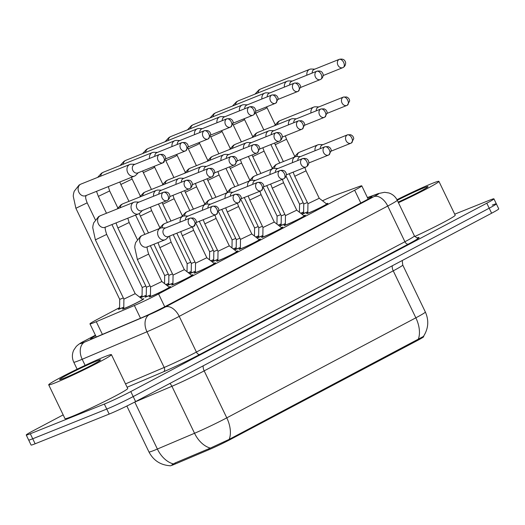 <?xml version="1.0" encoding="UTF-8"?>
<svg xmlns="http://www.w3.org/2000/svg" width="525" height="525" viewBox="0 0 525 525"><rect width="100%" height="100%" fill="white"/><g stroke="black" fill="none" stroke-linecap="round" stroke-linejoin="round"><path stroke-width="0.79" d="M191.468 275.146A11.832 0.597 154.3 0 1 192.983 274.746A11.832 0.597 154.3 0 1 185.948 278.762A11.832 0.597 154.3 0 1 173.959 284.301A11.832 0.597 154.3 0 1 171.655 285.009A11.832 0.597 154.3 0 1 172.915 284.077M303.877 215.67A11.832 0.597 154.3 0 1 305.392 215.27A11.832 0.597 154.3 0 1 298.358 219.286A11.832 0.597 154.3 0 1 286.368 224.825A11.832 0.597 154.3 0 1 284.064 225.533A11.832 0.597 154.3 0 1 285.324 224.602M213.951 263.255A11.832 0.597 154.3 0 1 215.467 262.848A11.832 0.597 154.3 0 1 208.432 266.864A11.832 0.597 154.3 0 1 196.442 272.403A11.832 0.597 154.3 0 1 194.138 273.112A11.832 0.597 154.3 0 1 195.398 272.18M236.434 251.357A11.832 0.597 154.3 0 1 237.943 250.957A11.832 0.597 154.3 0 1 230.915 254.973A11.832 0.597 154.3 0 1 218.925 260.512A11.832 0.597 154.3 0 1 216.622 261.22A11.832 0.597 154.3 0 1 217.875 260.288M258.917 239.459A11.832 0.597 154.3 0 1 260.426 239.059A11.832 0.597 154.3 0 1 253.391 243.075A11.832 0.597 154.3 0 1 241.408 248.614A11.832 0.597 154.3 0 1 239.105 249.323A11.832 0.597 154.3 0 1 240.358 248.391M326.36 203.779A11.832 0.597 154.3 0 1 327.869 203.378A11.832 0.597 154.3 0 1 320.841 207.388A11.832 0.597 154.3 0 1 308.851 212.933A11.832 0.597 154.3 0 1 306.548 213.642A11.832 0.597 154.3 0 1 307.801 212.704M281.393 227.568A11.832 0.597 154.3 0 1 282.909 227.168A11.832 0.597 154.3 0 1 275.874 231.184A11.832 0.597 154.3 0 1 263.885 236.723A11.832 0.597 154.3 0 1 261.581 237.431A11.832 0.597 154.3 0 1 262.841 236.499M168.991 287.044A11.832 0.597 154.3 0 1 170.5 286.643A11.832 0.597 154.3 0 1 163.465 290.653A11.832 0.597 154.3 0 1 151.482 296.198A11.832 0.597 154.3 0 1 149.179 296.907A11.832 0.597 154.3 0 1 150.432 295.969M240.371 247.511A11.832 0.597 154.3 0 1 237.215 248.857A11.832 0.597 154.3 0 1 234.911 249.565A11.832 0.597 154.3 0 1 236.171 248.633M262.854 235.613A11.832 0.597 154.3 0 1 259.698 236.965A11.832 0.597 154.3 0 1 257.394 237.674A11.832 0.597 154.3 0 1 258.648 236.742M150.445 295.089A11.832 0.597 154.3 0 1 147.289 296.441A11.832 0.597 154.3 0 1 144.985 297.15A11.832 0.597 154.3 0 1 146.245 296.212M172.928 283.198A11.832 0.597 154.3 0 1 169.772 284.543A11.832 0.597 154.3 0 1 167.468 285.252A11.832 0.597 154.3 0 1 168.722 284.32M195.412 271.3A11.832 0.597 154.3 0 1 192.255 272.646A11.832 0.597 154.3 0 1 189.952 273.354A11.832 0.597 154.3 0 1 191.205 272.423M285.338 223.722A11.832 0.597 154.3 0 1 282.181 225.067A11.832 0.597 154.3 0 1 279.877 225.776A11.832 0.597 154.3 0 1 281.131 224.844M307.821 211.824A11.832 0.597 154.3 0 1 304.658 213.176A11.832 0.597 154.3 0 1 302.354 213.885A11.832 0.597 154.3 0 1 303.614 212.947M217.888 259.409A11.832 0.597 154.3 0 1 214.732 260.754A11.832 0.597 154.3 0 1 212.428 261.463A11.832 0.597 154.3 0 1 213.688 260.531M142.314 299.178A11.832 0.597 154.3 0 1 143.83 298.777A11.832 0.597 154.3 0 1 136.795 302.794A11.832 0.597 154.3 0 1 124.806 308.332A11.832 0.597 154.3 0 1 122.502 309.041A11.832 0.597 154.3 0 1 123.762 308.109M236.184 247.754A11.832 0.597 154.3 0 1 233.349 248.968M191.218 271.543A11.832 0.597 154.3 0 1 188.383 272.764M168.735 283.441A11.832 0.597 154.3 0 1 165.9 284.655M146.258 295.332A11.832 0.597 154.3 0 1 143.102 296.684A11.832 0.597 154.3 0 1 140.798 297.393A11.832 0.597 154.3 0 1 142.052 296.454M213.701 259.652A11.832 0.597 154.3 0 1 210.866 260.866M258.668 235.856A11.832 0.597 154.3 0 1 255.826 237.077M281.144 223.965A11.832 0.597 154.3 0 1 278.309 225.179M303.627 212.067A11.832 0.597 154.3 0 1 300.792 213.288M123.775 307.23A11.832 0.597 154.3 0 1 120.619 308.575A11.832 0.597 154.3 0 1 118.315 309.284A11.832 0.597 154.3 0 1 119.569 308.352M119.582 307.611L97.086 319.508A20.882 1.057 -25.7 0 0 89.959 323.879A20.882 1.057 -25.7 0 0 96.278 321.694L134.387 305.517A20.882 1.057 -25.7 0 0 158.576 293.954L354.651 190.214A20.882 1.057 -25.7 0 0 361.777 185.843A20.882 1.057 -25.7 0 0 359.52 186.401L335.285 195.234A20.882 1.057 -25.7 0 0 333.48 195.93A20.882 1.057 -25.7 0 0 322.488 200.786M169.962 465.741L169.982 465.78A18.795 0.952 -25.7 0 0 175.665 463.818L209.016 449.663A18.795 0.952 -25.7 0 0 230.783 439.254L417.303 340.574A18.795 0.952 -25.7 0 0 423.714 336.643L423.544 336.282M142.065 295.713L139.552 297.045M454.709 214.187L489.864 200.084A20.882 1.057 154.3 0 1 493.927 198.831A20.882 1.057 154.3 0 1 486.8 203.201L130.791 391.565A20.882 1.057 154.3 0 1 104.35 404.06L30.312 433.755L32.727 438.769A20.882 1.057 154.3 0 1 28.665 440.022A20.882 1.057 154.3 0 0 32.727 438.769L106.765 409.067L32.727 438.769L35.136 443.783A20.882 1.057 154.3 0 1 31.073 445.029L26.25 435.008A20.882 1.057 154.3 0 1 33.377 430.644L63.171 414.881M130.791 391.565L133.206 396.572A20.882 1.057 154.3 0 1 106.765 409.067A20.882 1.057 154.3 0 0 133.206 396.572L489.215 208.208L133.206 396.572L135.614 401.586A20.882 1.057 154.3 0 1 109.174 414.081L35.136 443.783M492.273 205.091A20.882 1.057 154.3 0 1 496.335 203.844A20.882 1.057 154.3 0 1 489.215 208.208A20.882 1.057 154.3 0 0 496.335 203.844L498.75 208.852A20.882 1.057 154.3 0 1 491.623 213.222L135.614 401.586M171.983 464.697L175.232 462.906L210.354 448.101L229.189 439.379L423.426 336.446M30.312 433.755A20.882 1.057 154.3 0 1 26.25 435.008M95.635 335.665A20.882 1.057 -25.7 0 0 90.549 338.933A20.882 1.057 -25.7 0 0 96.869 336.748L141.652 317.743A20.882 1.057 -25.7 0 0 165.834 306.18L364.908 200.852A20.882 1.057 -25.7 0 0 372.035 196.488A20.882 1.057 -25.7 0 0 369.777 197.046L367.559 197.853M123.336 297.931L119.713 299.355L119.569 308.667A10.441 0.525 -25.7 0 0 119.569 308.68A10.441 0.525 -25.7 0 0 121.603 308.057A10.441 0.525 -25.7 0 0 123.775 307.138M134.938 164.305L131.486 164.194A6.267 4.994 68.1 0 0 129.819 164.482A6.267 4.994 68.1 0 0 129.439 164.66A6.267 4.994 68.1 0 0 127.726 172.64A6.267 4.994 68.1 0 0 134.485 176.111A6.267 4.994 68.1 0 0 134.866 175.934A6.267 4.994 68.1 0 0 135.89 175.173L138.305 172.705M159.574 154.422L134.367 164.535A4.522 3.609 68.1 0 0 134.092 164.666A4.522 3.609 68.1 0 0 132.851 170.428A4.522 3.609 68.1 0 0 137.734 172.935L162.947 162.822A4.522 3.609 68.1 0 0 163.222 162.691A4.522 2.717 62.1 0 0 163.38 162.619A4.522 2.717 62.1 0 0 163.793 157.605A4.522 2.717 -117.9 0 0 159.305 154.553A4.522 3.609 68.1 0 0 157.986 160.138A4.522 3.609 68.1 0 0 162.947 162.822L165.775 158.274L165.428 156.863L164.601 155.571L162.829 154.376L159.574 154.422A4.522 3.609 68.1 0 0 159.305 154.553M123.9 299.099L123.756 308.424A10.441 0.525 -25.7 0 0 123.756 308.438A10.441 0.525 -25.7 0 0 125.79 307.814A10.441 0.525 -25.7 0 0 136.369 302.925A10.441 0.525 -25.7 0 0 142.577 299.381A10.441 0.525 -25.7 0 0 142.564 299.375L142.695 299.637M105.558 226.99C104.718 226.984 105.092 229.464 106.673 234.419L95.386 239.853L123.907 299.112L135.188 293.672L142.564 299.375M139.007 202.079L135.562 201.968A6.267 4.994 68.1 0 0 133.895 202.256A6.267 4.994 68.1 0 0 133.514 202.433A6.267 4.994 68.1 0 0 131.801 210.407A6.267 4.994 68.1 0 0 138.561 213.885A6.267 4.994 68.1 0 0 138.941 213.708A6.267 4.994 68.1 0 0 139.958 212.94L142.38 210.479M163.649 192.189L138.436 202.309A4.522 3.609 68.1 0 0 138.167 202.433A4.522 3.609 68.1 0 0 136.927 208.195A4.522 3.609 68.1 0 0 141.809 210.702L167.022 200.589A4.522 3.609 68.1 0 0 167.291 200.465A4.522 2.717 62.1 0 0 167.449 200.393A4.522 2.717 62.1 0 0 167.869 195.372A4.522 2.717 -117.9 0 0 163.373 192.321A4.522 3.609 68.1 0 0 162.061 197.912A4.522 3.609 68.1 0 0 167.022 200.589L167.449 200.393C170.756 198.22 169.778 194.375 169.503 194.631C168.755 192.452 166.806 191.638 163.649 192.189A4.522 3.609 68.1 0 0 163.373 192.321M169.24 287.234L161.857 281.531L150.577 286.972L150.426 296.284A10.441 0.525 -25.7 0 0 150.432 296.303A10.441 0.525 -25.7 0 0 152.46 295.673A10.441 0.525 -25.7 0 0 163.039 290.784A10.441 0.525 -25.7 0 0 169.247 287.247A10.441 0.525 -25.7 0 0 169.24 287.234L169.372 287.497M165.565 227.948L162.113 227.837A6.267 4.994 68.1 0 0 160.453 228.126A6.267 4.994 68.1 0 0 160.072 228.303A6.267 4.994 68.1 0 0 158.36 236.283A6.267 4.994 68.1 0 0 165.112 239.754A6.267 4.994 68.1 0 0 165.493 239.577A6.267 4.994 68.1 0 0 166.517 238.816L168.932 236.348M190.207 218.065L164.994 228.178A4.522 3.609 68.1 0 0 164.719 228.309A4.522 3.609 68.1 0 0 163.485 234.071A4.522 3.609 68.1 0 0 168.361 236.578L193.574 226.465A4.522 3.609 68.1 0 0 193.85 226.334A4.522 2.717 62.1 0 0 194.007 226.262A4.522 2.717 62.1 0 0 194.421 221.248A4.522 2.717 -117.9 0 0 189.932 218.197A4.522 3.609 68.1 0 0 188.613 223.781A4.522 3.609 68.1 0 0 193.574 226.465L196.402 221.918L196.061 220.507L195.228 219.214L193.456 218.019L190.207 218.065A4.522 3.609 68.1 0 0 189.932 218.197M142.196 287.451L142.045 296.769A10.441 0.525 -25.7 0 0 142.052 296.789A10.441 0.525 -25.7 0 0 144.08 296.159A10.441 0.525 -25.7 0 0 146.258 295.24M111.93 224.569L142.196 287.457L145.819 286.04M157.415 152.414L153.969 152.303A6.267 4.994 68.1 0 0 152.303 152.591A6.267 4.994 68.1 0 0 151.922 152.768A6.267 4.994 68.1 0 0 149.513 158.458M182.057 142.531L185.312 142.485L187.084 143.673L187.911 144.966L188.252 146.383L185.857 150.727A4.522 2.717 62.1 0 0 186.277 145.714A4.522 2.717 -117.9 0 0 181.781 142.656A4.522 3.609 68.1 0 1 182.057 142.531L156.844 152.644A4.522 3.609 68.1 0 0 156.575 152.768A4.522 3.609 68.1 0 0 154.783 156.345M165.788 284.57A10.441 0.525 -25.7 0 0 166.563 284.268A10.441 0.525 -25.7 0 0 168.742 283.349M164.548 283.612L164.673 275.559L168.302 274.142M179.898 140.516L176.446 140.405A6.267 4.994 68.1 0 0 174.786 140.693A6.267 4.994 68.1 0 0 174.405 140.871A6.267 4.994 68.1 0 0 171.997 146.567M204.54 130.633L207.795 130.587L209.567 131.782L210.394 133.074L210.735 134.485L208.34 138.83A4.522 2.717 62.1 0 0 208.76 133.816A4.522 2.717 -117.9 0 0 204.264 130.758A4.522 3.609 68.1 0 1 204.54 130.633L179.327 140.746A4.522 3.609 68.1 0 0 179.051 140.877A4.522 3.609 68.1 0 0 177.266 144.447M188.272 272.672A10.441 0.525 -25.7 0 0 189.046 272.37A10.441 0.525 -25.7 0 0 191.218 271.451M187.031 271.714L187.156 263.662L190.785 262.251M202.381 128.625L198.929 128.513A6.267 4.994 68.1 0 0 197.269 128.802A6.267 4.994 68.1 0 0 196.882 128.979A6.267 4.994 68.1 0 0 194.48 134.669M227.023 118.735L230.272 118.696L232.043 119.884L232.877 121.177L233.218 122.594L230.823 126.938A4.522 2.717 62.1 0 0 231.236 121.918A4.522 2.717 -117.9 0 0 226.748 118.867A4.522 3.609 68.1 0 1 227.023 118.735L201.81 128.855A4.522 3.609 68.1 0 0 201.534 128.979A4.522 3.609 68.1 0 0 199.749 132.556M210.748 260.774A10.441 0.525 -25.7 0 0 211.529 260.479A10.441 0.525 -25.7 0 0 213.701 259.553M209.514 259.822L209.639 251.77L213.262 250.353M224.864 116.727L221.412 116.616A6.267 4.994 68.1 0 0 219.745 116.904A6.267 4.994 68.1 0 0 219.365 117.082A6.267 4.994 68.1 0 0 216.956 122.771M249.5 106.844C252.656 106.286 254.612 107.1 255.353 109.285C255.636 109.023 256.607 112.868 253.306 115.041A4.522 2.717 62.1 0 0 253.719 110.027A4.522 2.717 -117.9 0 0 249.231 106.969A4.522 3.609 68.1 0 1 249.506 106.844L224.293 116.957A4.522 3.609 68.1 0 0 224.018 117.082A4.522 3.609 68.1 0 0 222.232 120.658M150.012 285.797L146.383 287.214L146.239 296.527A10.441 0.525 -25.7 0 0 146.239 296.546A10.441 0.525 -25.7 0 0 148.273 295.916A10.441 0.525 -25.7 0 0 150.445 294.998M161.49 190.181L158.038 190.07A6.267 4.994 68.1 0 0 156.378 190.358A6.267 4.994 68.1 0 0 155.997 190.536A6.267 4.994 68.1 0 0 153.589 196.225M186.132 180.298C189.289 179.747 191.238 180.554 191.986 182.739C192.262 182.477 193.233 186.323 189.932 188.495A4.522 2.717 62.1 0 0 190.352 183.481A4.522 2.717 -117.9 0 0 185.857 180.423A4.522 3.609 68.1 0 1 186.132 180.298L160.919 190.411A4.522 3.609 68.1 0 0 160.643 190.536A4.522 3.609 68.1 0 0 158.858 194.112M168.866 275.31L168.722 284.635A10.441 0.525 -25.7 0 0 168.722 284.648A10.441 0.525 -25.7 0 0 170.756 284.025A10.441 0.525 -25.7 0 0 172.928 283.106M153.917 244.25L168.866 275.323L172.489 273.899M183.973 178.29L180.521 178.178A6.267 4.994 68.1 0 0 178.861 178.467A6.267 4.994 68.1 0 0 178.48 178.638A6.267 4.994 68.1 0 0 176.072 184.334M208.615 168.4L211.864 168.354L213.636 169.549L214.469 170.842L214.81 172.259L212.415 176.603A4.522 2.717 62.1 0 0 212.828 171.583A4.522 2.717 -117.9 0 0 208.34 168.532A4.522 3.609 68.1 0 1 208.615 168.4L183.402 178.513A4.522 3.609 68.1 0 0 183.127 178.644A4.522 3.609 68.1 0 0 181.342 182.221M194.972 262.008L191.349 263.425L191.198 272.738A10.441 0.525 -25.7 0 0 191.205 272.751A10.441 0.525 -25.7 0 0 193.233 272.127A10.441 0.525 -25.7 0 0 195.412 271.208M206.456 166.392L203.004 166.281A6.267 4.994 68.1 0 0 201.338 166.569A6.267 4.994 68.1 0 0 200.957 166.747A6.267 4.994 68.1 0 0 198.548 172.436M231.092 156.509L234.347 156.463L236.119 157.651L236.946 158.95L237.293 160.361L234.898 164.706A4.522 2.717 62.1 0 0 235.312 159.692A4.522 2.717 -117.9 0 0 230.823 156.634A4.522 3.609 68.1 0 1 231.098 156.509L205.885 166.622A4.522 3.609 68.1 0 0 205.61 166.747A4.522 3.609 68.1 0 0 203.825 170.323M184.347 269.647L173.06 275.08L172.909 284.392A10.441 0.525 -25.7 0 0 172.909 284.406A10.441 0.525 -25.7 0 0 174.943 283.782A10.441 0.525 -25.7 0 0 185.522 278.893A10.441 0.525 -25.7 0 0 191.73 275.349A10.441 0.525 -25.7 0 0 191.717 275.336L184.341 269.64L171.143 242.209L159.856 247.643L157.992 242.616M188.048 216.057L184.597 215.946A6.267 4.994 68.1 0 0 182.93 216.234A6.267 4.994 68.1 0 0 182.549 216.412A6.267 4.994 68.1 0 0 180.147 222.101M212.691 206.174L215.939 206.128L217.711 207.316L218.538 208.609L218.886 210.026L216.49 214.371A4.522 2.717 62.1 0 0 216.904 209.357A4.522 2.717 -117.9 0 0 212.415 206.299A4.522 3.609 68.1 0 1 212.691 206.174L187.477 216.287A4.522 3.609 68.1 0 0 187.202 216.412A4.522 3.609 68.1 0 0 185.417 219.988M396.972 199.697A34.801 1.759 154.3 0 1 432.141 183.448A34.801 1.759 154.3 0 1 438.913 181.361A34.801 1.759 154.3 0 1 398.436 202.702M397.274 200.287A22.693 1.148 154.3 0 1 423.583 187.976A22.693 1.148 154.3 0 1 428 186.677A22.693 1.148 154.3 0 1 398.147 202.099M438.913 181.361L455.195 215.191A34.801 1.759 154.3 0 1 414.776 236.499M55.479 382.738A34.801 1.759 154.3 0 1 48.707 384.825A34.801 1.759 154.3 0 1 69.392 373.012A34.801 1.759 154.3 0 1 104.652 356.724A34.801 1.759 154.3 0 1 111.425 354.637A34.801 1.759 154.3 0 1 90.74 366.443A34.801 1.759 154.3 0 1 55.479 382.738M111.425 354.637L127.706 388.467A34.801 1.759 154.3 0 1 107.021 400.273A34.801 1.759 154.3 0 1 71.761 416.568A34.801 1.759 154.3 0 1 64.982 418.648L48.707 384.825M96.101 361.246A22.693 1.148 154.3 0 1 100.518 359.953A22.693 1.148 154.3 0 1 86.54 367.835A22.693 1.148 154.3 0 1 64.03 378.217A22.693 1.148 154.3 0 1 59.666 379.614A22.693 1.148 154.3 0 1 72.621 372.113A22.693 1.148 154.3 0 1 96.101 361.246M213.826 251.521L213.682 260.846A10.441 0.525 -25.7 0 0 213.688 260.859A10.441 0.525 -25.7 0 0 215.716 260.236A10.441 0.525 -25.7 0 0 217.895 259.311M199.283 221.301L213.832 251.527L217.455 250.11M228.933 154.494L225.488 154.383A6.267 4.994 68.1 0 0 223.821 154.672A6.267 4.994 68.1 0 0 223.44 154.849A6.267 4.994 68.1 0 0 221.032 160.545M253.575 144.611L256.83 144.565L258.602 145.76L259.429 147.053L259.77 148.463L257.375 152.808A4.522 2.717 62.1 0 0 257.795 147.794A4.522 2.717 -117.9 0 0 253.299 144.743A4.522 3.609 68.1 0 1 253.575 144.611L228.368 154.724A4.522 3.609 68.1 0 0 228.093 154.855A4.522 3.609 68.1 0 0 226.308 158.432M214.2 263.445L206.824 257.742L195.536 263.183L195.392 272.495A10.441 0.525 -25.7 0 0 195.392 272.508A10.441 0.525 -25.7 0 0 197.426 271.884A10.441 0.525 -25.7 0 0 208.005 266.995A10.441 0.525 -25.7 0 0 214.207 263.452A10.441 0.525 -25.7 0 0 214.2 263.445L214.331 263.707M210.525 204.159L207.08 204.048A6.267 4.994 68.1 0 0 205.413 204.337A6.267 4.994 68.1 0 0 205.032 204.514A6.267 4.994 68.1 0 0 202.624 210.21M235.167 194.276L238.422 194.23L240.194 195.425L241.021 196.718L241.362 198.128L238.967 202.473A4.522 2.717 62.1 0 0 239.387 197.459A4.522 2.717 -117.9 0 0 234.892 194.401A4.522 3.609 68.1 0 1 235.167 194.276L209.961 204.389A4.522 3.609 68.1 0 0 209.685 204.52A4.522 3.609 68.1 0 0 207.9 208.09M229.307 245.844L218.019 251.285L217.875 260.603A10.441 0.525 -25.7 0 0 217.875 260.617A10.441 0.525 -25.7 0 0 219.909 259.993A10.441 0.525 -25.7 0 0 230.488 255.104A10.441 0.525 -25.7 0 0 236.69 251.56A10.441 0.525 -25.7 0 0 236.683 251.547L229.307 245.851M233.008 192.268L229.556 192.157A6.267 4.994 68.1 0 0 227.896 192.445A6.267 4.994 68.1 0 0 227.515 192.623A6.267 4.994 68.1 0 0 225.107 198.312M257.65 182.378L260.905 182.339L262.677 183.527L263.504 184.82L263.845 186.237L261.45 190.582A4.522 2.717 62.1 0 0 261.87 185.561A4.522 2.717 -117.9 0 0 257.375 182.51A4.522 3.609 68.1 0 1 257.65 182.378L232.437 192.498A4.522 3.609 68.1 0 0 232.162 192.623A4.522 3.609 68.1 0 0 230.377 196.199M251.79 233.96L240.502 239.393L240.352 248.706A10.441 0.525 -25.7 0 0 240.358 248.719A10.441 0.525 -25.7 0 0 242.386 248.095A10.441 0.525 -25.7 0 0 252.965 243.206A10.441 0.525 -25.7 0 0 259.173 239.662A10.441 0.525 -25.7 0 0 259.166 239.656L251.79 233.953L238.586 206.522L227.299 211.956L225.691 207.828M255.491 180.37L252.039 180.259A6.267 4.994 68.1 0 0 250.379 180.548A6.267 4.994 68.1 0 0 249.998 180.725A6.267 4.994 68.1 0 0 247.59 186.414M280.133 170.487C283.29 169.936 285.239 170.743 285.987 172.928C286.263 172.666 287.234 176.512 283.933 178.684A4.522 2.717 62.1 0 0 284.347 173.67A4.522 2.717 -117.9 0 0 279.858 170.612A4.522 3.609 68.1 0 1 280.133 170.487L254.92 180.6A4.522 3.609 68.1 0 0 254.645 180.725A4.522 3.609 68.1 0 0 252.86 184.301M233.231 248.883A10.441 0.525 -25.7 0 0 234.012 248.581A10.441 0.525 -25.7 0 0 236.184 247.662M231.991 247.925L232.122 239.873L235.745 238.462M247.341 104.836L243.895 104.724A6.267 4.994 68.1 0 0 242.228 105.013A6.267 4.994 68.1 0 0 241.848 105.184A6.267 4.994 68.1 0 0 239.439 110.88M271.983 94.946L275.238 94.9L277.01 96.095L277.837 97.388L278.178 98.805L275.783 103.149A4.522 2.717 62.1 0 0 276.202 98.129A4.522 2.717 -117.9 0 0 271.707 95.078A4.522 3.609 68.1 0 1 271.983 94.946L246.776 105.059A4.522 3.609 68.1 0 0 246.501 105.19A4.522 3.609 68.1 0 0 244.709 108.767M255.714 236.985A10.441 0.525 -25.7 0 0 256.489 236.683A10.441 0.525 -25.7 0 0 258.668 235.764M254.474 236.033L254.605 227.981L258.228 226.564M269.824 92.938L266.372 92.827A6.267 4.994 68.1 0 0 264.712 93.115A6.267 4.994 68.1 0 0 264.331 93.293A6.267 4.994 68.1 0 0 261.923 98.982M294.466 83.055L297.721 83.009L299.493 84.197L300.32 85.496L300.661 86.907L298.266 91.252A4.522 2.717 62.1 0 0 298.686 86.238A4.522 2.717 -117.9 0 0 294.19 83.18A4.522 3.609 68.1 0 1 294.466 83.055L269.253 93.168A4.522 3.609 68.1 0 0 268.977 93.293A4.522 3.609 68.1 0 0 267.192 96.869M278.197 225.094A10.441 0.525 -25.7 0 0 278.972 224.792A10.441 0.525 -25.7 0 0 281.151 223.873M276.957 224.136L277.082 216.083L280.711 214.666M292.307 81.04L288.855 80.929A6.267 4.994 68.1 0 0 287.195 81.218A6.267 4.994 68.1 0 0 286.814 81.395A6.267 4.994 68.1 0 0 284.406 87.091M316.949 71.157C320.106 70.606 322.055 71.42 322.803 73.598C323.078 73.343 324.05 77.182 320.749 79.354A4.522 2.717 62.1 0 0 321.162 74.34A4.522 2.717 -117.9 0 0 316.673 71.288A4.522 3.609 68.1 0 1 316.949 71.157L291.736 81.27A4.522 3.609 68.1 0 0 291.46 81.401A4.522 3.609 68.1 0 0 289.675 84.978M300.674 213.196A10.441 0.525 -25.7 0 0 301.455 212.894A10.441 0.525 -25.7 0 0 303.627 211.975M299.44 212.238L299.565 204.192L303.194 202.775M314.79 69.149L311.338 69.038A6.267 4.994 68.1 0 0 309.671 69.326A6.267 4.994 68.1 0 0 309.291 69.503A6.267 4.994 68.1 0 0 306.889 75.193M339.432 59.266C342.589 58.708 344.538 59.522 345.279 61.701C345.562 61.445 346.533 65.29 343.232 67.462A4.522 2.717 62.1 0 0 343.645 62.449A4.522 2.717 -117.9 0 0 339.157 59.391A4.522 3.609 68.1 0 1 339.432 59.266L314.219 69.379A4.522 3.609 68.1 0 0 313.943 69.503A4.522 3.609 68.1 0 0 312.158 73.08M239.938 238.219L236.316 239.636L236.165 248.948A10.441 0.525 -25.7 0 0 236.165 248.962A10.441 0.525 -25.7 0 0 238.199 248.338A10.441 0.525 -25.7 0 0 240.371 247.419M251.416 142.603L247.964 142.492A6.267 4.994 68.1 0 0 246.304 142.78A6.267 4.994 68.1 0 0 245.923 142.958A6.267 4.994 68.1 0 0 243.515 148.647M276.058 132.72C279.215 132.162 281.164 132.976 281.912 135.155C282.188 134.899 283.159 138.744 279.858 140.917A4.522 2.717 62.1 0 0 280.278 135.903A4.522 2.717 -117.9 0 0 275.783 132.845A4.522 3.609 68.1 0 1 276.058 132.72L250.845 142.833A4.522 3.609 68.1 0 0 250.569 142.958A4.522 3.609 68.1 0 0 248.784 146.534M258.792 227.732L258.648 237.057A10.441 0.525 -25.7 0 0 258.648 237.07A10.441 0.525 -25.7 0 0 260.682 236.44A10.441 0.525 -25.7 0 0 262.854 235.522M244.243 197.512L258.792 227.738L262.415 226.321M273.899 130.705L270.447 130.594A6.267 4.994 68.1 0 0 268.787 130.882A6.267 4.994 68.1 0 0 268.406 131.06A6.267 4.994 68.1 0 0 265.998 136.756M298.541 120.822L301.796 120.776L303.562 121.971L304.395 123.263L304.736 124.674L302.341 129.019A4.522 2.717 62.1 0 0 302.754 124.005A4.522 2.717 -117.9 0 0 298.266 120.947A4.522 3.609 68.1 0 1 298.541 120.822L273.328 130.935A4.522 3.609 68.1 0 0 273.053 131.066A4.522 3.609 68.1 0 0 271.267 134.636M284.898 214.423L281.275 215.847L281.124 225.159A10.441 0.525 -25.7 0 0 281.131 225.173A10.441 0.525 -25.7 0 0 283.165 224.549A10.441 0.525 -25.7 0 0 285.338 223.63M296.382 118.814L292.93 118.703A6.267 4.994 68.1 0 0 291.263 118.991A6.267 4.994 68.1 0 0 290.883 119.168A6.267 4.994 68.1 0 0 288.481 124.858M321.024 108.924L324.273 108.885L326.045 110.073L326.872 111.366L327.219 112.783L324.824 117.127A4.522 2.717 62.1 0 0 325.238 112.107A4.522 2.717 -117.9 0 0 320.749 109.056A4.522 3.609 68.1 0 1 321.024 108.924L295.811 119.044A4.522 3.609 68.1 0 0 295.536 119.168A4.522 3.609 68.1 0 0 293.751 122.745M303.758 203.943L303.608 213.262A10.441 0.525 -25.7 0 0 303.614 213.281A10.441 0.525 -25.7 0 0 305.642 212.651A10.441 0.525 -25.7 0 0 307.821 211.732M289.209 173.716L303.758 203.949L307.381 202.532M318.859 106.916L315.413 106.805A6.267 4.994 68.1 0 0 313.747 107.093A6.267 4.994 68.1 0 0 313.366 107.271A6.267 4.994 68.1 0 0 310.957 112.96M343.501 97.033L346.756 96.987L348.528 98.182L349.355 99.474L349.696 100.885L347.301 105.23A4.522 2.717 62.1 0 0 347.721 100.216A4.522 2.717 -117.9 0 0 343.225 97.158A4.522 3.609 68.1 0 1 343.501 97.033L318.294 107.146A4.522 3.609 68.1 0 0 318.019 107.271A4.522 3.609 68.1 0 0 316.234 110.847M262.986 227.496L249.782 200.058L261.069 194.624L274.273 222.062L262.986 227.496L262.835 236.814A10.441 0.525 -25.7 0 0 262.841 236.827A10.441 0.525 -25.7 0 0 264.869 236.198A10.441 0.525 -25.7 0 0 275.448 231.315A10.441 0.525 -25.7 0 0 281.656 227.771A10.441 0.525 -25.7 0 0 281.643 227.758L274.267 222.055M271.491 169.201L275.487 164.929L277.338 163.977A6.267 4.994 68.1 0 0 276.957 164.154A6.267 4.994 68.1 0 0 276.682 164.312A6.267 4.994 68.1 0 0 274.496 168.368A6.267 4.994 68.1 0 0 272.856 168.656A6.267 4.994 68.1 0 0 272.475 168.827A6.267 4.994 68.1 0 0 270.073 174.523M302.617 158.589C305.773 158.038 307.722 158.852 308.464 161.031C308.746 160.775 309.717 164.614 306.416 166.792A4.522 2.717 62.1 0 0 306.83 161.772A4.522 2.717 -117.9 0 0 302.341 158.721A4.522 3.609 68.1 0 1 302.617 158.589L277.403 168.702A4.522 3.609 68.1 0 0 277.128 168.833A4.522 3.609 68.1 0 0 275.343 172.41M285.462 215.591L285.318 224.917A10.441 0.525 -25.7 0 0 285.318 224.93A10.441 0.525 -25.7 0 0 287.352 224.306A10.441 0.525 -25.7 0 0 297.931 219.417A10.441 0.525 -25.7 0 0 304.139 215.873A10.441 0.525 -25.7 0 0 304.126 215.867L304.257 216.129M282.365 179.34L283.553 182.733L272.258 188.167L285.462 215.604L296.75 210.164L304.126 215.867M300.451 156.581L297.006 156.47A6.267 4.994 68.1 0 0 295.339 156.758A6.267 4.994 68.1 0 0 294.958 156.936A6.267 4.994 68.1 0 0 292.55 162.625M325.093 146.698L328.348 146.652L330.12 147.84L330.947 149.139L331.288 150.55L328.893 154.895A4.522 2.717 62.1 0 0 329.313 149.881A4.522 2.717 -117.9 0 0 324.817 146.823A4.522 3.609 68.1 0 1 325.093 146.698L299.887 156.811A4.522 3.609 68.1 0 0 299.611 156.936A4.522 3.609 68.1 0 0 297.826 160.512M307.945 203.707L294.742 176.269L306.036 170.835L319.239 198.273L307.945 203.707L307.801 213.019A10.441 0.525 -25.7 0 0 307.801 213.038A10.441 0.525 -25.7 0 0 309.835 212.408A10.441 0.525 -25.7 0 0 320.414 207.519A10.441 0.525 -25.7 0 0 326.616 203.982A10.441 0.525 -25.7 0 0 326.609 203.969L319.233 198.266M322.934 144.683L319.489 144.572A6.267 4.994 68.1 0 0 317.822 144.861A6.267 4.994 68.1 0 0 317.441 145.038A6.267 4.994 68.1 0 0 315.033 150.734M347.576 134.8L350.831 134.754L352.603 135.949L353.43 137.242L353.771 138.653L351.376 142.997A4.522 2.717 62.1 0 0 351.796 137.983A4.522 2.717 -117.9 0 0 347.301 134.932A4.522 3.609 68.1 0 1 347.576 134.8L322.363 144.913A4.522 3.609 68.1 0 0 322.094 145.044A4.522 3.609 68.1 0 0 320.303 148.621M175.665 463.818L175.232 462.906M209.016 449.663L208.576 448.757M230.783 439.254L230.488 438.644M417.303 340.574L417.001 339.957M360.819 203.018L354.651 190.214M164.738 306.757L158.576 293.954M140.503 318.229L134.387 305.517M102.395 334.405L96.278 321.694M169.988 465.741C160.44 465.032 153.431 460.438 148.956 451.953A27.845 1.411 -25.7 0 0 154.376 450.286A27.845 1.411 -25.7 0 0 157.382 449.039L194.539 433.269A27.845 1.411 -25.7 0 0 226.787 417.854L415.852 317.822A24.36 14.641 62.1 0 1 418.248 339.347M229.189 439.379A24.36 14.641 -117.9 0 0 226.787 417.854L204.179 370.873A27.845 1.411 154.3 0 1 171.924 386.288L134.774 402.058A27.845 1.411 154.3 0 1 134.446 402.196M210.354 448.101A24.36 16.597 -113 0 1 194.539 433.269L171.924 386.288A6.963 4.738 67 0 0 169.864 383.467M392.273 265.788A6.963 4.187 62.1 0 0 393.245 270.841L415.852 317.822A27.845 1.411 -25.7 0 0 425.355 312.001L402.747 265.02A27.845 1.411 154.3 0 1 393.245 270.841L204.179 370.873A6.963 4.187 62.1 0 1 203.208 365.82M173.302 463.897A24.36 16.597 -113 0 1 157.382 449.039L134.774 402.058A6.963 4.738 67 0 0 134.761 402.038M491.623 213.222L486.8 203.201M109.174 414.081L104.35 404.06M95.419 335.213L85.03 340.712A13.919 0.702 -25.7 0 0 82.989 342.786A13.919 0.702 -25.7 0 0 84.492 342.169L149.277 314.665A13.919 0.702 -25.7 0 0 165.401 306.961L373.912 196.639A13.919 0.702 -25.7 0 0 377.16 194.099L367.454 197.636M373.912 196.639A13.919 8.367 62.1 0 1 387.739 206.036L404.919 241.743A27.845 1.411 -25.7 0 0 414.422 235.922L397.235 200.215A27.845 1.411 154.3 0 1 387.739 206.036L179.228 316.358A27.845 1.411 154.3 0 1 146.974 331.78L82.189 359.277A27.845 1.411 154.3 0 1 79.183 360.517A27.845 1.411 154.3 0 1 73.763 362.184L77.136 369.193M85.122 365.374L82.189 359.277A13.919 9.483 -113 0 1 84.492 342.169M417.309 237.818A31.323 1.582 154.3 0 1 408.378 244.092L199.868 354.414A31.323 1.582 154.3 0 1 163.583 371.759L127.116 387.24M149.277 314.665A13.919 9.483 -113 0 0 146.974 331.78L164.161 367.48A27.845 1.411 -25.7 0 0 196.409 352.065L404.919 241.743A3.478 2.093 -117.9 0 0 408.378 244.092M125.501 383.893L164.161 367.48A3.478 2.369 67 0 1 163.583 371.759M165.401 306.961A13.919 8.367 62.1 0 1 179.228 316.358L196.409 352.065A3.478 2.093 -117.9 0 0 199.868 354.414M377.16 194.099A13.919 12.39 -110 0 1 378.42 193.548L367.415 197.558M95.406 335.193L84.551 340.935A13.919 8.367 62.1 0 1 85.03 340.712M370.191 197.905L369.777 197.046M119.713 299.355L75.882 208.274L87.17 202.84C84.623 196.166 86.054 196.895 86.054 195.412M75.882 208.274L73.231 196.127L73.493 193.889L74.196 191.29L79.111 185.036L80.955 184.085A6.267 4.994 68.1 0 0 80.574 184.262A6.267 4.994 68.1 0 0 80.305 184.419A6.267 4.994 68.1 0 0 78.835 192.183A6.267 4.994 68.1 0 0 85.621 195.713L134.485 176.111M95.386 239.853L92.741 227.647L93.01 225.409L93.719 222.823L98.615 216.615L100.459 215.663A6.267 4.994 68.1 0 0 100.078 215.841A6.267 4.994 68.1 0 0 99.809 215.998A6.267 4.994 68.1 0 0 98.339 223.762A6.267 4.994 68.1 0 0 105.125 227.292L138.561 213.885M150.577 286.972L137.373 259.534L148.66 254.1C147.079 249.145 146.705 246.671 147.545 246.678M137.373 259.534L134.728 247.327L134.997 245.09L135.706 242.504L140.602 236.296L142.446 235.351A6.267 4.994 68.1 0 0 142.065 235.528A6.267 4.994 68.1 0 0 141.796 235.686A6.267 4.994 68.1 0 0 140.326 243.449A6.267 4.994 68.1 0 0 147.112 246.98L165.112 239.754M181.781 142.656A4.522 3.609 68.1 0 0 180.469 148.247A4.522 3.609 68.1 0 0 185.43 150.924L185.857 150.727A4.522 2.717 62.1 0 1 185.699 150.8A4.522 3.609 68.1 0 1 185.43 150.924L165.782 158.806M106.483 213.248L98.365 196.376L109.653 190.942L108.301 186.618M97.591 177.417L101.594 173.138L103.438 172.193A6.267 4.994 68.1 0 0 103.057 172.371A6.267 4.994 68.1 0 0 102.788 172.528A6.267 4.994 68.1 0 0 100.636 176.197M204.264 130.758A4.522 3.609 68.1 0 0 202.945 136.349A4.522 3.609 68.1 0 0 207.907 139.033L208.34 138.83A4.522 2.717 62.1 0 1 208.182 138.902A4.522 3.609 68.1 0 1 207.907 139.033L188.265 146.915M128.966 201.357L120.842 184.485L132.136 179.051L131.427 177.338M120.074 165.519L124.071 161.241L125.921 160.296A6.267 4.994 68.1 0 0 125.541 160.473A6.267 4.994 68.1 0 0 125.265 160.63A6.267 4.994 68.1 0 0 123.119 164.299M226.748 118.867A4.522 3.609 68.1 0 0 225.428 124.458A4.522 3.609 68.1 0 0 230.39 127.135L230.823 126.938A4.522 2.717 62.1 0 1 230.665 127.011A4.522 3.609 68.1 0 1 230.39 127.135L210.742 135.017M151.443 189.459L143.325 172.587L152.749 168.322L154.612 167.153L154.238 166.313M142.557 153.622L146.554 149.349L148.404 148.404A6.267 4.994 68.1 0 0 148.024 148.582A6.267 4.994 68.1 0 0 147.748 148.739A6.267 4.994 68.1 0 0 145.596 152.401M249.231 106.969A4.522 3.609 68.1 0 0 247.912 112.56A4.522 3.609 68.1 0 0 252.873 115.244L253.306 115.041A4.522 2.717 62.1 0 1 253.148 115.113A4.522 3.609 68.1 0 1 252.873 115.244L233.225 123.126M173.926 177.568L165.808 160.696L175.232 156.424L177.096 155.262L176.722 154.422M165.034 141.73L169.037 137.452L170.881 136.507A6.267 4.994 68.1 0 0 170.5 136.684A6.267 4.994 68.1 0 0 170.231 136.841A6.267 4.994 68.1 0 0 168.079 140.51M185.857 180.423A4.522 3.609 68.1 0 0 184.544 186.014A4.522 3.609 68.1 0 0 189.499 188.698L189.932 188.495A4.522 2.717 62.1 0 1 189.774 188.567A4.522 3.609 68.1 0 1 189.499 188.698L169.857 196.58M146.383 287.214L117.869 227.955L129.157 222.521L127.805 218.197M117.095 208.996L121.098 204.717L122.942 203.772A6.267 4.994 68.1 0 0 122.561 203.949A6.267 4.994 68.1 0 0 122.292 204.107A6.267 4.994 68.1 0 0 120.14 207.775M208.34 168.532A4.522 3.609 68.1 0 0 207.021 174.123A4.522 3.609 68.1 0 0 211.982 176.8L212.415 176.603A4.522 2.717 62.1 0 1 212.257 176.676A4.522 3.609 68.1 0 1 211.982 176.8L192.34 184.682M148.47 232.936L140.346 216.064L151.64 210.63L150.452 207.237M139.578 197.098L143.574 192.819L145.425 191.874A6.267 4.994 68.1 0 0 145.044 192.052A6.267 4.994 68.1 0 0 144.769 192.209A6.267 4.994 68.1 0 0 142.623 195.877M230.823 156.634A4.522 3.609 68.1 0 0 229.504 162.225A4.522 3.609 68.1 0 0 234.465 164.903L234.898 164.706A4.522 2.717 62.1 0 1 234.741 164.778A4.522 3.609 68.1 0 1 234.465 164.903L214.817 172.784M170.953 221.038L162.829 204.166L174.123 198.732L172.935 195.339M162.061 185.2L166.058 180.928L167.908 179.983A6.267 4.994 68.1 0 0 167.528 180.16A6.267 4.994 68.1 0 0 167.252 180.318A6.267 4.994 68.1 0 0 165.099 183.98M212.415 206.299A4.522 3.609 68.1 0 0 211.096 211.89A4.522 3.609 68.1 0 0 216.057 214.567L216.49 214.371A4.522 2.717 62.1 0 1 216.333 214.443A4.522 3.609 68.1 0 1 216.057 214.567L196.409 222.449M159.082 228.677L163.085 224.398L164.929 223.453A6.267 4.994 68.1 0 0 164.548 223.63A6.267 4.994 68.1 0 0 164.279 223.788A6.267 4.994 68.1 0 0 162.087 227.837M253.299 144.743A4.522 3.609 68.1 0 0 251.987 150.327A4.522 3.609 68.1 0 0 256.948 153.011L257.375 152.808A4.522 2.717 62.1 0 1 257.224 152.88A4.522 3.609 68.1 0 1 256.948 153.011L237.3 160.893M193.43 209.147L185.312 192.275L196.599 186.841L195.418 183.448M184.537 173.309L188.541 169.03L190.391 168.085A6.267 4.994 68.1 0 0 190.004 168.262A6.267 4.994 68.1 0 0 189.735 168.42A6.267 4.994 68.1 0 0 187.582 172.088M234.892 194.401A4.522 3.609 68.1 0 0 233.579 199.992A4.522 3.609 68.1 0 0 238.54 202.676L238.967 202.473A4.522 2.717 62.1 0 1 238.816 202.545A4.522 3.609 68.1 0 1 238.54 202.676L218.892 210.558M195.536 263.183L182.332 235.745L193.627 230.311L192.439 226.918M181.565 216.779L185.561 212.507L187.412 211.562A6.267 4.994 68.1 0 0 187.031 211.739A6.267 4.994 68.1 0 0 186.756 211.897A6.267 4.994 68.1 0 0 184.57 215.946M257.375 182.51A4.522 3.609 68.1 0 0 256.062 188.101A4.522 3.609 68.1 0 0 261.017 190.778L261.45 190.582A4.522 2.717 62.1 0 1 261.293 190.654A4.522 3.609 68.1 0 1 261.017 190.778L241.375 198.66M218.019 251.285L204.816 223.853L216.103 218.42L214.922 215.027M204.048 204.888L208.044 200.609L209.895 199.664A6.267 4.994 68.1 0 0 209.514 199.841A6.267 4.994 68.1 0 0 209.239 199.999A6.267 4.994 68.1 0 0 207.053 204.048M279.858 170.612A4.522 3.609 68.1 0 0 278.539 176.203A4.522 3.609 68.1 0 0 283.5 178.887L283.933 178.684A4.522 2.717 62.1 0 1 283.776 178.756A4.522 3.609 68.1 0 1 283.5 178.887L263.858 186.769M226.524 192.99L230.527 188.718L232.372 187.773A6.267 4.994 68.1 0 0 231.991 187.943A6.267 4.994 68.1 0 0 231.722 188.107A6.267 4.994 68.1 0 0 229.53 192.157M271.707 95.078A4.522 3.609 68.1 0 0 270.395 100.669A4.522 3.609 68.1 0 0 275.356 103.346L275.783 103.149A4.522 2.717 62.1 0 1 275.632 103.222A4.522 3.609 68.1 0 1 275.356 103.346L255.708 111.228M196.409 165.67L188.291 148.798L197.708 144.532L199.579 143.364L199.205 142.524M187.517 129.833L191.52 125.56L193.364 124.615A6.267 4.994 68.1 0 0 192.983 124.786A6.267 4.994 68.1 0 0 192.714 124.95A6.267 4.994 68.1 0 0 190.562 128.612M294.19 83.18A4.522 3.609 68.1 0 0 292.878 88.771A4.522 3.609 68.1 0 0 297.832 91.448L298.266 91.252A4.522 2.717 62.1 0 1 298.108 91.324A4.522 3.609 68.1 0 1 297.832 91.448L278.191 99.33M218.892 153.773L210.768 136.9L220.192 132.635L222.062 131.467L221.681 130.627M210 117.941L213.997 113.662L215.847 112.718A6.267 4.994 68.1 0 0 215.467 112.895A6.267 4.994 68.1 0 0 215.191 113.052A6.267 4.994 68.1 0 0 213.045 116.721M316.673 71.288A4.522 3.609 68.1 0 0 315.354 76.873A4.522 3.609 68.1 0 0 320.316 79.557L320.749 79.354A4.522 2.717 62.1 0 1 320.591 79.426A4.522 3.609 68.1 0 1 320.316 79.557L300.674 87.439M241.375 141.881L233.251 125.009L242.675 120.737L244.545 119.575L244.164 118.735M232.483 106.043L236.48 101.771L238.33 100.82A6.267 4.994 68.1 0 0 237.95 100.997A6.267 4.994 68.1 0 0 237.674 101.154A6.267 4.994 68.1 0 0 235.522 104.823M339.157 59.391A4.522 3.609 68.1 0 0 337.837 64.982A4.522 3.609 68.1 0 0 342.799 67.659L343.232 67.462A4.522 2.717 62.1 0 1 343.074 67.535A4.522 3.609 68.1 0 1 342.799 67.659L323.151 75.541M263.852 129.983L255.734 113.111L265.158 108.846L267.022 107.678L266.647 106.838M254.96 94.152L258.963 89.873L260.807 88.928A6.267 4.994 68.1 0 0 260.426 89.106A6.267 4.994 68.1 0 0 260.157 89.263A6.267 4.994 68.1 0 0 258.005 92.932M275.783 132.845A4.522 3.609 68.1 0 0 274.47 138.436A4.522 3.609 68.1 0 0 279.425 141.113L279.858 140.917A4.522 2.717 62.1 0 1 279.7 140.989A4.522 3.609 68.1 0 1 279.425 141.113L259.783 148.995M215.913 197.249L207.795 180.377L219.082 174.943L217.901 171.55M207.021 161.411L211.024 157.139L212.868 156.194A6.267 4.994 68.1 0 0 212.487 156.365A6.267 4.994 68.1 0 0 212.218 156.529A6.267 4.994 68.1 0 0 210.066 160.191M298.266 120.947A4.522 3.609 68.1 0 0 296.947 126.538A4.522 3.609 68.1 0 0 301.908 129.222L302.341 129.019A4.522 2.717 62.1 0 1 302.183 129.091A4.522 3.609 68.1 0 1 301.908 129.222L282.266 137.104M238.396 185.358L230.278 168.479L241.566 163.045L240.378 159.659M229.504 149.52L233.507 145.241L235.351 144.296A6.267 4.994 68.1 0 0 234.97 144.473A6.267 4.994 68.1 0 0 234.695 144.631A6.267 4.994 68.1 0 0 232.549 148.299M320.749 109.056A4.522 3.609 68.1 0 0 319.43 114.647A4.522 3.609 68.1 0 0 324.391 117.324L324.824 117.127A4.522 2.717 62.1 0 1 324.667 117.2A4.522 3.609 68.1 0 1 324.391 117.324L304.743 125.206M260.879 173.46L252.755 156.588L264.049 151.154L262.861 147.761M251.987 137.622L255.983 133.35L257.834 132.398A6.267 4.994 68.1 0 0 257.453 132.576A6.267 4.994 68.1 0 0 257.178 132.733A6.267 4.994 68.1 0 0 255.032 136.402M343.225 97.158A4.522 3.609 68.1 0 0 341.913 102.749A4.522 3.609 68.1 0 0 346.874 105.433L347.301 105.23A4.522 2.717 62.1 0 1 347.15 105.302A4.522 3.609 68.1 0 1 346.874 105.433L327.226 113.315M283.356 161.562L275.238 144.69L286.525 139.256L285.344 135.863M274.47 125.731L278.467 121.452L280.317 120.507A6.267 4.994 68.1 0 0 279.937 120.684A6.267 4.994 68.1 0 0 279.661 120.842A6.267 4.994 68.1 0 0 277.508 124.51M302.341 158.721A4.522 3.609 68.1 0 0 301.022 164.312A4.522 3.609 68.1 0 0 305.983 166.989L306.416 166.792A4.522 2.717 62.1 0 1 306.259 166.865A4.522 3.609 68.1 0 1 305.983 166.989L286.335 174.871M249.007 181.099L253.011 176.82L254.855 175.875A6.267 4.994 68.1 0 0 254.474 176.052A6.267 4.994 68.1 0 0 254.205 176.21A6.267 4.994 68.1 0 0 252.013 180.259M324.817 146.823A4.522 3.609 68.1 0 0 323.505 152.414A4.522 3.609 68.1 0 0 328.466 155.092L328.893 154.895A4.522 2.717 62.1 0 1 328.742 154.967A4.522 3.609 68.1 0 1 328.466 155.092L308.818 162.973M347.301 134.932A4.522 3.609 68.1 0 0 345.988 140.516A4.522 3.609 68.1 0 0 350.949 143.2L351.376 142.997A4.522 2.717 62.1 0 1 351.218 143.069A4.522 3.609 68.1 0 1 350.949 143.2L331.301 151.082M293.974 157.31L297.97 153.031L299.821 152.086A6.267 4.994 68.1 0 0 299.44 152.263A6.267 4.994 68.1 0 0 299.165 152.421A6.267 4.994 68.1 0 0 296.979 156.47M368.156 199.093L361.777 185.843M96.278 336.998L89.959 323.879M423.432 336.446C428.452 328.65 429.096 320.499 425.355 312.001M148.956 451.953L126.853 406.028M402.747 265.02L402.235 260.512M493.927 198.831L496.335 203.844M414.422 235.922C416.719 237.884 417.782 238.514 417.598 237.805M397.235 200.215C395.456 196.672 392.687 194.257 388.933 192.977L384.543 192.301L378.42 193.548M84.551 340.935C81.218 342.484 78.448 344.334 76.237 346.48L73.71 350.188C71.925 354.191 71.945 358.194 73.763 362.184M95.32 219.772L87.17 202.84M80.955 184.085L129.819 164.482M135.194 293.678L106.673 234.419M100.459 215.663L133.895 202.256M161.864 281.538L148.66 254.1M142.446 235.351L160.453 228.126M96.502 191.349L98.365 196.376M117.803 207.874L109.653 190.942M103.438 172.193L152.303 152.591M164.679 275.566L150.308 245.7M144.861 234.38L135.568 215.079M119.792 182.011L120.842 184.485M140.28 195.982L132.136 179.051M125.921 160.296L174.786 140.693M187.162 263.668L173.191 234.642M167.344 222.488L158.458 204.028M142.61 170.979L143.325 172.587M162.763 184.085L154.612 167.153M148.404 148.404L197.269 128.802M209.639 251.77L196.16 223.762M189.82 210.591L180.935 192.13M165.532 160.112L165.808 160.696M185.246 172.187L177.096 155.262M170.881 136.507L219.745 116.904M137.307 239.452L129.157 222.521M117.869 227.955L116.005 222.928M122.942 203.772L156.378 190.358M159.784 227.561L151.64 210.63M140.346 216.064L139.269 213.511M145.425 191.874L178.861 178.467M191.349 263.425L176.8 233.192M182.267 215.663L174.123 198.732M162.829 204.166L162.113 202.558M167.908 179.983L201.338 166.569M173.06 275.08L159.856 247.643M169.726 236.033L169.864 238.337L171.143 242.209M164.929 223.453L182.93 216.234M204.75 203.766L196.599 186.841M185.312 192.275L184.597 190.66M190.391 168.085L223.821 154.672M206.83 257.749L193.627 230.311M182.332 235.745L180.725 231.617M187.412 211.562L205.413 204.337M229.313 245.851L216.103 218.42M204.816 223.853L203.208 219.726M209.895 199.664L227.896 192.445M240.502 239.393L227.299 211.956M237.405 203.129L238.586 206.522M232.372 187.773L250.379 180.548M232.122 239.879L218.643 211.864M212.303 198.699L203.418 180.239M188.016 148.214L188.291 148.798M207.729 160.296L199.579 143.364M193.364 124.615L242.228 105.013M254.605 227.981L241.126 199.973M234.787 186.802L225.901 168.341M210.499 136.316L210.768 136.9M230.206 148.398L222.062 131.467M215.847 112.718L264.712 93.115M277.088 216.09L263.603 188.075M257.27 174.91L248.384 156.443M232.982 124.425L233.251 125.009M252.689 136.507L244.545 119.575M238.33 100.82L287.195 81.218M299.565 204.192L286.086 176.183M279.746 163.013L270.861 144.552M255.458 112.527L255.734 113.111M275.172 124.609L267.022 107.678M260.807 88.928L309.671 69.326M236.316 239.636L221.76 209.403M227.233 191.874L219.082 174.943M207.795 180.377L207.08 178.769M212.868 156.194L246.304 142.78M249.71 179.977L241.566 163.045M230.278 168.479L229.556 166.871M235.351 144.296L268.787 130.882M281.275 215.847L266.726 185.614M272.193 168.085L264.049 151.154M252.755 156.588L252.039 154.98M257.834 132.398L291.263 118.991M294.676 156.188L286.525 139.256M275.238 144.69L274.522 143.082M280.317 120.507L313.747 107.093M259.888 191.238L261.069 194.624M249.782 200.058L248.168 195.937M254.855 175.875L272.856 168.656M277.974 168.479L274.522 168.368M296.756 210.171L283.553 182.733M272.258 188.167L270.651 184.039M277.338 163.977L295.339 156.758M304.848 167.442L306.036 170.835M294.742 176.269L293.134 172.141M299.821 152.086L317.822 144.861"/></g></svg>

